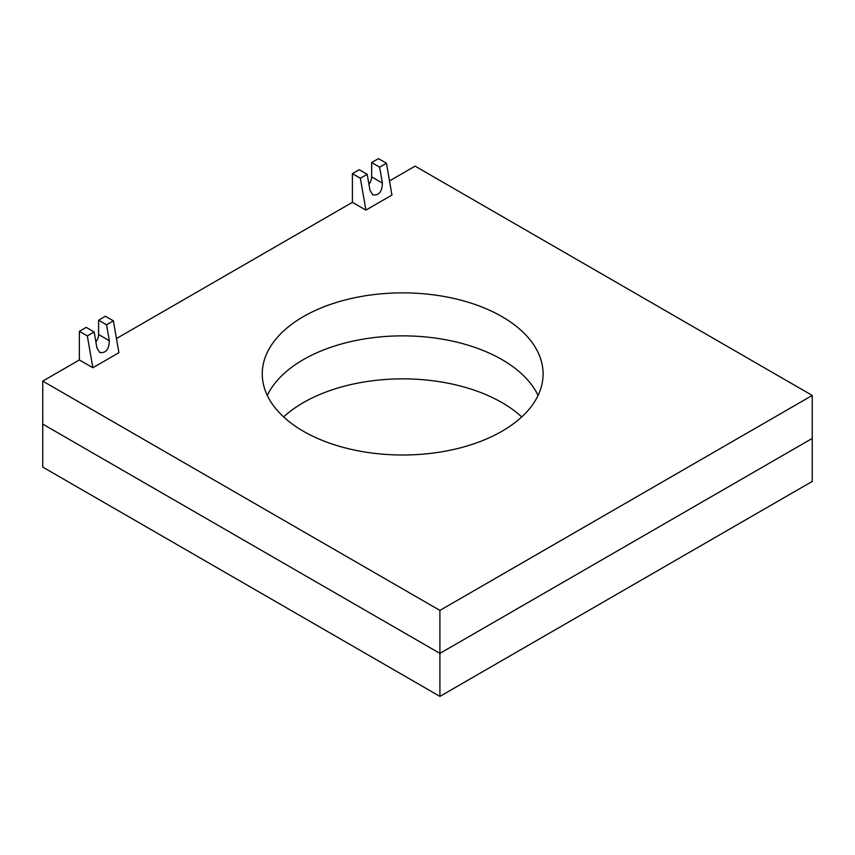 <?xml version="1.0" encoding="UTF-8"?>
<svg xmlns="http://www.w3.org/2000/svg" width="855" height="855" viewBox="0 0 855 855"><rect width="100%" height="100%" fill="white"/><g stroke="black" fill="none" stroke-linecap="round" stroke-linejoin="round"><path stroke-width="1.28" d="M501.971 359.602A140.423 81.065 0 0 0 267.284 395.438A140.423 81.065 0 0 1 501.971 359.602A140.423 81.065 0 0 1 538.073 395.438A140.423 81.065 0 0 0 501.971 359.602M521.721 416.93A140.423 81.065 0 0 0 501.971 402.598A140.423 81.065 0 0 0 283.636 416.93M389.506 180.907L415.092 166.137L812.25 395.438L439.908 610.406L439.908 653.391L42.75 424.101L42.75 467.087L439.908 696.387L812.25 481.418L812.25 438.423L439.908 653.391L439.908 696.387M501.971 316.617A140.423 81.065 0 0 0 348.947 299.036A140.423 81.065 0 0 0 262.261 373.934A140.423 81.065 0 0 0 303.386 431.262A140.423 81.065 0 0 0 456.41 448.832A140.423 81.065 0 0 0 543.096 373.934A140.423 81.065 0 0 0 501.971 316.617M439.908 610.406L42.75 381.106L79.365 359.966L92.842 367.746L87.328 335.897L79.365 331.302L79.365 359.966M116.462 338.548L352.41 202.325L365.897 210.106L360.382 178.257L352.41 173.661L352.41 202.325M42.75 381.106L42.75 424.101L439.908 653.391L812.25 438.423L812.25 395.438M79.365 331.302L86.195 327.358L94.157 331.964L96.914 347.878L99.704 352.463C105.849 353.372 109.055 349.449 109.322 340.718L106.565 324.793L98.603 320.198L98.603 334.529A8.774 5.066 -60 0 1 95.899 342M98.603 320.198L105.432 316.254L113.394 320.849L118.909 352.698L92.842 367.746M87.328 335.897L94.157 331.964M106.565 324.793L113.394 320.849M352.41 173.661L359.239 169.718L367.201 174.313L369.959 190.238L372.759 194.822C378.904 195.72 382.11 191.809 382.377 183.077L379.62 167.153L371.647 162.546L371.647 176.878A8.774 5.066 -60 0 1 368.943 184.359M371.647 162.546L378.476 158.613L386.439 163.209L391.953 195.058L365.897 210.106M360.382 178.257L367.201 174.313M379.62 167.153L386.439 163.209M109.322 340.718L98.603 334.529M382.377 183.077L371.647 176.878"/></g></svg>
